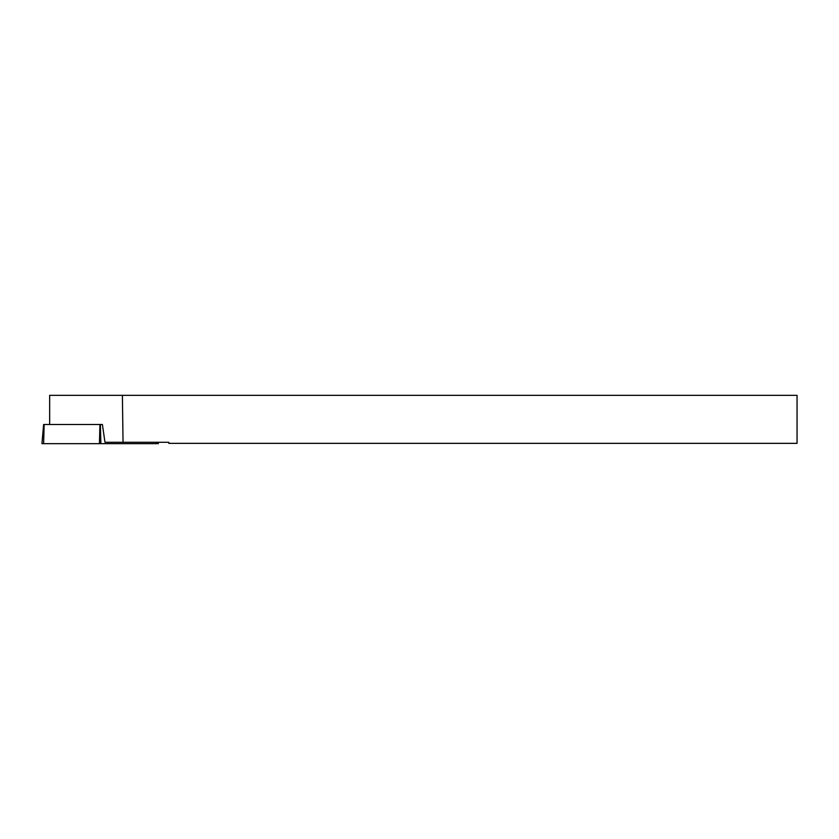 <?xml version="1.0" encoding="UTF-8"?>
<svg xmlns="http://www.w3.org/2000/svg" width="839" height="839" viewBox="0 0 839 839"><rect width="100%" height="100%" fill="white"/><g stroke="black" fill="none" stroke-linecap="round" stroke-linejoin="round"><path stroke-width="1.26" d="M158.246 442.279L158.361 443.663L41.95 443.663L43.628 424.482L102.389 424.482L104.98 442.279L123.039 442.279L122.389 395.337L49.658 395.337L49.658 424.482M123.039 442.279L168.807 442.279L168.807 443.359L797.05 443.359L797.05 395.337L122.389 395.337M156.652 442.279L156.683 443.663L43.628 443.663L44.131 424.482M100.376 424.482L100.879 443.663M99.432 443.663L99.935 424.482"/></g></svg>
